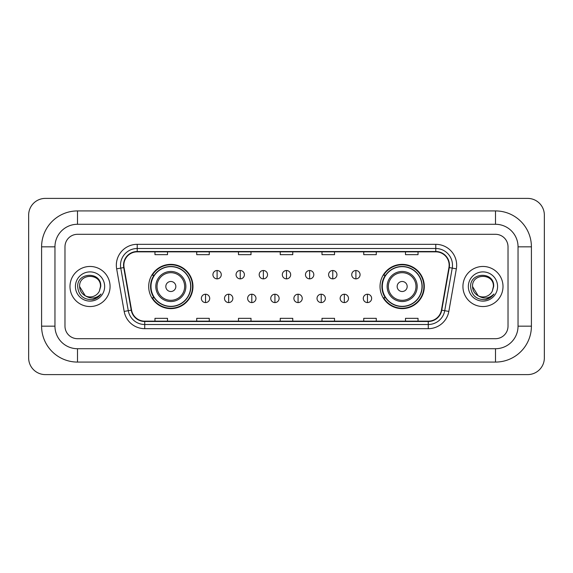 <?xml version="1.0" encoding="UTF-8"?>
<svg xmlns="http://www.w3.org/2000/svg" width="573" height="573" viewBox="0 0 573 573"><rect width="100%" height="100%" fill="white"/><g stroke="black" fill="none" stroke-linecap="round" stroke-linejoin="round"><path stroke-width="0.86" d="M380.035 286.5A22.132 22.132 0 0 0 402.167 308.632A22.132 22.132 0 0 0 424.299 286.5A22.132 22.132 0 0 0 402.167 264.368A22.132 22.132 0 0 0 380.035 286.5M148.701 286.5A22.132 22.132 0 0 0 170.833 308.632A22.132 22.132 0 0 0 192.965 286.5A22.132 22.132 0 0 0 170.833 264.368A22.132 22.132 0 0 0 148.701 286.5M154.008 297.774A20.256 20.256 0 0 1 154.008 275.226M385.343 297.774A20.256 20.256 0 0 1 385.343 275.226M69.992 286.5A20.041 20.041 0 0 0 90.033 306.541A20.041 20.041 0 0 0 110.073 286.5A20.041 20.041 0 0 0 90.033 266.459A20.041 20.041 0 0 0 69.992 286.5A20.041 20.041 0 0 0 90.033 306.541A20.041 20.041 0 0 0 110.073 286.5A20.041 20.041 0 0 0 90.033 266.459A20.041 20.041 0 0 0 69.992 286.5M462.927 286.5A20.041 20.041 0 0 0 482.967 306.541A20.041 20.041 0 0 0 503.008 286.5A20.041 20.041 0 0 0 482.967 266.459A20.041 20.041 0 0 0 462.927 286.5A20.041 20.041 0 0 0 482.967 306.541A20.041 20.041 0 0 0 503.008 286.5A20.041 20.041 0 0 0 482.967 266.459A20.041 20.041 0 0 0 462.927 286.5M123.854 265.206A13.365 13.365 0 0 1 137.219 251.841L435.781 251.841A13.365 13.365 0 0 1 448.938 267.527L441.432 310.115A13.365 13.365 0 0 1 428.275 321.159L144.725 321.159A13.365 13.365 0 0 1 131.568 310.115L124.062 267.527A13.365 13.365 0 0 1 123.854 265.206M123.524 265.206A13.695 13.695 0 0 0 123.732 267.584L131.238 310.172A13.695 13.695 0 0 0 144.725 321.496L428.275 321.496A13.695 13.695 0 0 0 441.762 310.172L449.268 267.584A13.695 13.695 0 0 0 435.781 251.504L137.219 251.504A13.695 13.695 0 0 0 123.524 265.206M116.656 268.83A20.879 20.879 0 0 1 137.219 244.327L435.781 244.327A20.879 20.879 0 0 1 456.344 268.83L448.831 311.418A20.879 20.879 0 0 1 428.275 328.673L144.725 328.673A20.879 20.879 0 0 1 124.169 311.418L116.656 268.83L120.767 268.107A16.703 16.703 0 0 1 137.219 248.503L435.781 248.503A16.703 16.703 0 0 1 452.233 268.107L444.72 310.695A16.703 16.703 0 0 1 428.275 324.497L144.725 324.497A16.703 16.703 0 0 1 128.28 310.695L120.767 268.107A16.703 16.703 0 0 1 120.516 265.206M508.022 246.834A12.527 12.527 0 0 0 495.495 234.307L77.505 234.307A12.527 12.527 0 0 0 64.978 246.834L64.978 326.166A12.527 12.527 0 0 0 77.505 338.693L495.495 338.693A12.527 12.527 0 0 0 508.022 326.166L508.022 246.834A12.527 12.527 0 0 0 495.495 234.307L77.505 234.307A12.527 12.527 0 0 0 64.978 246.834L64.978 326.166A12.527 12.527 0 0 0 77.505 338.693L495.495 338.693A12.527 12.527 0 0 0 508.022 326.166L508.022 246.834M441.762 310.172L444.72 310.695L452.233 268.107L456.344 268.83M280.24 251.841L280.24 254.67L292.76 254.67L292.76 251.841M238.483 251.841L238.483 254.67L251.01 254.67L251.01 251.841M196.725 251.841L196.725 254.67L209.252 254.67L209.252 251.841M154.968 251.841L154.968 254.67L167.495 254.67L167.495 251.841M321.99 251.841L321.99 254.67L334.517 254.67L334.517 251.841M363.748 251.841L363.748 254.67L376.275 254.67L376.275 251.841M405.505 251.841L405.505 254.67L418.032 254.67L418.032 251.841M292.76 321.159L292.76 318.33L280.24 318.33L280.24 321.159M251.01 321.159L251.01 318.33L238.483 318.33L238.483 321.159M209.252 321.159L209.252 318.33L196.725 318.33L196.725 321.159M167.495 321.159L167.495 318.33L154.968 318.33L154.968 321.159M334.517 321.159L334.517 318.33L321.99 318.33L321.99 321.159M376.275 321.159L376.275 318.33L363.748 318.33L363.748 321.159M418.032 321.159L418.032 318.33L405.505 318.33L405.505 321.159M77.505 210.921L77.505 224.279L495.495 224.279L495.495 210.921A35.913 35.913 0 0 1 531.407 246.834A35.913 35.913 0 0 0 495.495 210.921L77.505 210.921A35.913 35.913 0 0 0 41.593 246.834L41.593 326.166A35.913 35.913 0 0 0 77.505 362.079L495.495 362.079A35.913 35.913 0 0 0 531.407 326.166L531.407 246.834L518.042 246.834A22.548 22.548 0 0 0 495.495 224.279L77.505 224.279A22.548 22.548 0 0 0 54.958 246.834L54.958 326.166A22.548 22.548 0 0 0 77.505 348.721L495.495 348.721A22.548 22.548 0 0 0 518.042 326.166L518.042 246.834L518.042 326.166L531.407 326.166M544.35 215.097A16.703 16.703 0 0 0 527.647 198.394L45.353 198.394A16.703 16.703 0 0 0 28.65 215.097L28.65 357.903A16.703 16.703 0 0 0 45.353 374.606L527.647 374.606A16.703 16.703 0 0 0 544.35 357.903L544.35 215.097M85.27 295.79L79.597 286.5C78.952 273.035 101.113 273.035 100.476 286.5L99.33 291.249L100.726 286.5C101.758 271.423 77.205 271.795 77.663 286.5C78.494 295.382 83.386 299.751 92.346 299.607C95.992 298.905 98.885 297.043 101.02 294.013C96.2 298.64 90.978 299.249 85.348 295.826A10.436 10.436 0 0 0 99.33 291.249L100.468 286.643M85.348 295.826C81.695 293.813 79.776 290.704 79.597 286.5M75.421 286.5A14.611 14.611 0 0 0 90.033 301.111A14.611 14.611 0 0 0 104.651 286.5A14.611 14.611 0 0 0 90.033 271.889A14.611 14.611 0 0 0 75.421 286.5M100.991 294.056L97.288 297.659M97.202 297.716L92.411 299.593M175.847 286.5A5.014 5.014 0 0 0 170.833 281.486A5.014 5.014 0 0 0 165.819 286.5A5.014 5.014 0 0 0 170.833 291.514A5.014 5.014 0 0 0 175.847 286.5M185.867 286.5A15.034 15.034 0 0 0 170.833 271.466A15.034 15.034 0 0 0 155.799 286.5A15.034 15.034 0 0 0 170.833 301.534A15.034 15.034 0 0 0 185.867 286.5A15.034 15.034 0 0 1 170.833 301.534A15.034 15.034 0 0 1 155.799 286.5M190.666 286.5A19.833 19.833 0 0 0 170.833 266.667A19.833 19.833 0 0 0 151 286.5A19.833 19.833 0 0 0 170.833 306.333A19.833 19.833 0 0 0 190.666 286.5M192.549 286.5A21.717 21.717 0 0 1 152.275 297.774L154.287 297.774A20.019 20.019 0 0 0 184.076 301.513A20.019 20.019 0 0 0 184.076 271.487A20.019 20.019 0 0 0 154.287 275.226L152.275 275.226A21.717 21.717 0 0 1 192.549 286.5M407.181 286.5A5.014 5.014 0 0 0 402.167 281.486A5.014 5.014 0 0 0 397.153 286.5A5.014 5.014 0 0 0 402.167 291.514A5.014 5.014 0 0 0 407.181 286.5M417.201 286.5A15.034 15.034 0 0 0 402.167 271.466A15.034 15.034 0 0 0 387.133 286.5A15.034 15.034 0 0 0 402.167 301.534A15.034 15.034 0 0 0 417.201 286.5A15.034 15.034 0 0 1 402.167 301.534A15.034 15.034 0 0 1 387.133 286.5M422 286.5A19.833 19.833 0 0 0 402.167 266.667A19.833 19.833 0 0 0 382.334 286.5A19.833 19.833 0 0 0 402.167 306.333A19.833 19.833 0 0 0 422 286.5M423.884 286.5A21.717 21.717 0 0 1 383.609 297.774L385.622 297.774A20.019 20.019 0 0 0 415.411 301.513A20.019 20.019 0 0 0 415.411 271.487A20.019 20.019 0 0 0 385.622 275.226L383.609 275.226A21.717 21.717 0 0 1 423.884 286.5M217.103 270.506A4.176 4.176 0 0 0 212.927 274.682A4.176 4.176 0 0 0 217.103 278.858A4.176 4.176 0 0 0 221.278 274.682A4.176 4.176 0 0 0 217.103 270.506L217.103 278.858A4.176 4.176 0 0 0 221.278 274.682A4.176 4.176 0 0 0 217.103 270.506M240.23 270.506A4.176 4.176 0 0 0 236.055 274.682A4.176 4.176 0 0 0 240.23 278.858A4.176 4.176 0 0 0 244.406 274.682A4.176 4.176 0 0 0 240.23 270.506L240.23 278.858A4.176 4.176 0 0 0 244.406 274.682A4.176 4.176 0 0 0 240.23 270.506M263.365 270.506A4.176 4.176 0 0 0 259.189 274.682A4.176 4.176 0 0 0 263.365 278.858A4.176 4.176 0 0 0 267.541 274.682A4.176 4.176 0 0 0 263.365 270.506L263.365 278.858A4.176 4.176 0 0 0 267.541 274.682A4.176 4.176 0 0 0 263.365 270.506M286.5 270.506A4.176 4.176 0 0 0 282.324 274.682A4.176 4.176 0 0 0 286.5 278.858A4.176 4.176 0 0 0 290.676 274.682A4.176 4.176 0 0 0 286.5 270.506L286.5 278.858A4.176 4.176 0 0 0 290.676 274.682A4.176 4.176 0 0 0 286.5 270.506M309.635 270.506A4.176 4.176 0 0 0 305.459 274.682A4.176 4.176 0 0 0 309.635 278.858A4.176 4.176 0 0 0 313.811 274.682A4.176 4.176 0 0 0 309.635 270.506L309.635 278.858A4.176 4.176 0 0 0 313.811 274.682A4.176 4.176 0 0 0 309.635 270.506M332.77 270.506A4.176 4.176 0 0 0 328.594 274.682A4.176 4.176 0 0 0 332.77 278.858A4.176 4.176 0 0 0 336.945 274.682A4.176 4.176 0 0 0 332.77 270.506L332.77 278.858A4.176 4.176 0 0 0 336.945 274.682A4.176 4.176 0 0 0 332.77 270.506M355.897 270.506A4.176 4.176 0 0 0 351.722 274.682A4.176 4.176 0 0 0 355.897 278.858A4.176 4.176 0 0 0 360.073 274.682A4.176 4.176 0 0 0 355.897 270.506L355.897 278.858A4.176 4.176 0 0 0 360.073 274.682A4.176 4.176 0 0 0 355.897 270.506M205.535 294.228A4.176 4.176 0 0 0 201.359 298.404A4.176 4.176 0 0 0 205.535 302.58A4.176 4.176 0 0 0 209.711 298.404A4.176 4.176 0 0 0 205.535 294.228L205.535 302.58A4.176 4.176 0 0 0 209.711 298.404A4.176 4.176 0 0 0 205.535 294.228M228.67 294.228A4.176 4.176 0 0 0 224.494 298.404A4.176 4.176 0 0 0 228.67 302.58A4.176 4.176 0 0 0 232.846 298.404A4.176 4.176 0 0 0 228.67 294.228L228.67 302.58A4.176 4.176 0 0 0 232.846 298.404A4.176 4.176 0 0 0 228.67 294.228M251.798 294.228A4.176 4.176 0 0 0 247.622 298.404A4.176 4.176 0 0 0 251.798 302.58A4.176 4.176 0 0 0 255.973 298.404A4.176 4.176 0 0 0 251.798 294.228L251.798 302.58A4.176 4.176 0 0 0 255.973 298.404A4.176 4.176 0 0 0 251.798 294.228M274.933 294.228A4.176 4.176 0 0 0 270.757 298.404A4.176 4.176 0 0 0 274.933 302.58A4.176 4.176 0 0 0 279.108 298.404A4.176 4.176 0 0 0 274.933 294.228L274.933 302.58A4.176 4.176 0 0 0 279.108 298.404A4.176 4.176 0 0 0 274.933 294.228M298.067 294.228A4.176 4.176 0 0 0 293.892 298.404A4.176 4.176 0 0 0 298.067 302.58A4.176 4.176 0 0 0 302.243 298.404A4.176 4.176 0 0 0 298.067 294.228L298.067 302.58A4.176 4.176 0 0 0 302.243 298.404A4.176 4.176 0 0 0 298.067 294.228M321.202 294.228A4.176 4.176 0 0 0 317.027 298.404A4.176 4.176 0 0 0 321.202 302.58A4.176 4.176 0 0 0 325.378 298.404A4.176 4.176 0 0 0 321.202 294.228L321.202 302.58A4.176 4.176 0 0 0 325.378 298.404A4.176 4.176 0 0 0 321.202 294.228M344.33 294.228A4.176 4.176 0 0 0 340.154 298.404A4.176 4.176 0 0 0 344.33 302.58A4.176 4.176 0 0 0 348.506 298.404A4.176 4.176 0 0 0 344.33 294.228L344.33 302.58A4.176 4.176 0 0 0 348.506 298.404A4.176 4.176 0 0 0 344.33 294.228M367.465 294.228A4.176 4.176 0 0 0 363.289 298.404A4.176 4.176 0 0 0 367.465 302.58A4.176 4.176 0 0 0 371.641 298.404A4.176 4.176 0 0 0 367.465 294.228L367.465 302.58A4.176 4.176 0 0 0 371.641 298.404A4.176 4.176 0 0 0 367.465 294.228M478.14 295.754L472.524 286.5C471.887 273.035 494.048 273.035 493.403 286.5L492.264 291.249L493.661 286.5C494.692 271.423 470.139 271.795 470.598 286.5C471.429 295.382 476.321 299.751 485.281 299.607C488.927 298.905 491.82 297.043 493.955 294.013C489.134 298.64 483.913 299.249 478.283 295.826L478.269 295.826A10.436 10.436 0 0 0 492.264 291.249L493.403 286.643M478.283 295.826C474.63 293.813 472.711 290.704 472.524 286.5M468.349 286.5A14.611 14.611 0 0 0 482.967 301.111A14.611 14.611 0 0 0 497.579 286.5A14.611 14.611 0 0 0 482.967 271.889A14.611 14.611 0 0 0 468.349 286.5M493.926 294.056L490.223 297.659M490.137 297.716L485.345 299.593M435.781 244.327L435.781 251.504M120.767 268.107L123.732 267.584M144.725 328.673L144.725 321.496M428.275 321.496L428.275 328.673M124.169 311.418L131.238 310.172M449.268 267.584L452.233 268.107M137.219 244.327L137.219 251.504M444.72 310.695L448.831 311.418M495.495 362.079L495.495 348.721L77.505 348.721L77.505 362.079M41.593 326.166L54.958 326.166L54.958 246.834L41.593 246.834M184.642 286.5A13.809 13.809 0 0 0 170.833 272.691A13.809 13.809 0 0 0 157.023 286.5A13.809 13.809 0 0 0 170.833 300.309A13.809 13.809 0 0 0 184.642 286.5M415.977 286.5A13.809 13.809 0 0 0 402.167 272.691A13.809 13.809 0 0 0 388.358 286.5A13.809 13.809 0 0 0 402.167 300.309A13.809 13.809 0 0 0 415.977 286.5"/></g></svg>
